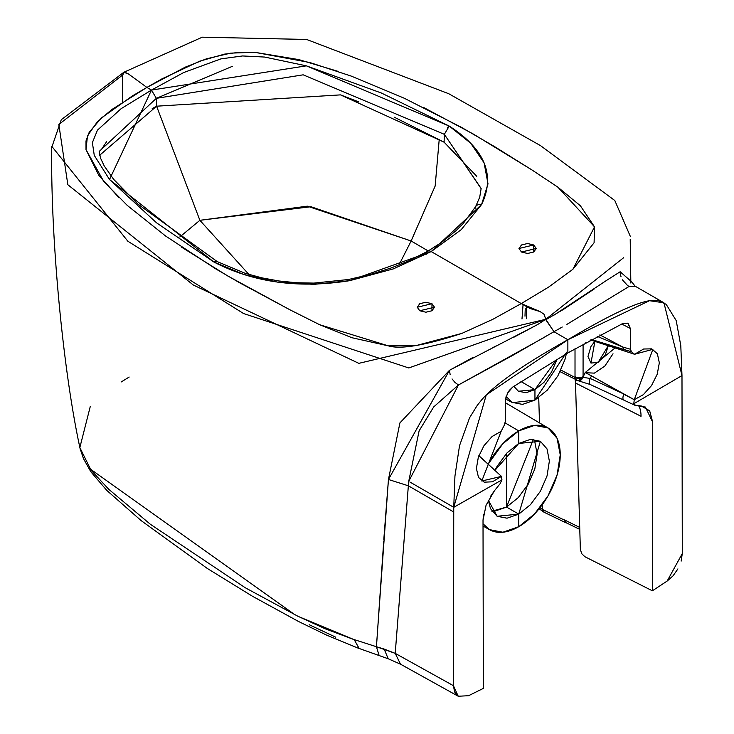 <?xml version="1.0" encoding="UTF-8"?>
<svg xmlns="http://www.w3.org/2000/svg" width="734" height="734" viewBox="0 0 734 734"><rect width="100%" height="100%" fill="white"/><g stroke="black" fill="none" stroke-linecap="round" stroke-linejoin="round"><path stroke-width="1.1" d="M490.229 496.78L494.422 490.789L486.055 505.276L483.018 520.213L483.348 688.391L468.567 695.704L458.236 696.245L453.438 685.694L395.222 653.361L408.352 485.798L453.731 512.002L453.438 685.694L395.222 653.361L384.157 649.058L388.203 658.765L384.157 649.058L376.414 646.718L388.451 479.486L408.352 485.798L395.213 653.361L376.414 646.718L379.166 655.618M232.366 66.326L156.36 98.338L156.59 106.191L340.503 94.879L444.098 142.185L444.336 134.331L444.098 142.185L476.77 176.316M556.519 360.522L556.913 359.128L534.948 389.616L543.885 382.414L551.463 372.193L556.519 360.522M566.373 353.724L564.896 359.697L557.868 375.891L547.353 390.075L534.948 400.085L534.948 389.616L518.443 391.259L513.809 386.323L518.443 391.259L526.012 392.727L534.948 389.616L534.948 400.085L512.571 402.654M408.728 481.33L419.114 430.84L433.702 406.92L458.475 384.955L512.653 355.412L553.959 331.695L567.868 339.732C611.761 313.583 640.415 300.435 653.838 300.298L658.471 300.729L666.169 304.316L676.207 320.584L680.794 345.659L681.987 375.56L682.29 553.564L667.169 581.044L652.379 590.806L584.915 556.73L581.768 553.72L580.365 549.573L575.52 383.02L580.365 549.573L581.768 553.72M483.348 688.391L483.018 520.213L483.532 514.222M533.701 252.019L533.701 244.972L536.233 248.496L521.498 252.019L527.599 253.478L533.701 252.019L536.233 248.496L533.701 244.972L527.599 243.514L521.498 244.972L518.966 248.496L521.498 252.019L518.966 248.496L533.701 244.972L533.701 252.019M335.768 637.204L309.207 624.726M457.814 695.979L454.575 691.933L453.438 685.694L453.75 507.332L501.946 479.871L501.469 476.375L478.843 455.731L501.469 476.375L481.779 481.009L501.148 431.308L504.313 425.133L505.286 421.509L505.414 400.599L505.286 421.509L504.313 425.133L501.148 431.308L492.11 436.491L483.963 445.721L478.348 457.144L476.394 468.457L478.495 477.403L484.22 482.174L492.431 481.807L501.469 476.375L501.946 479.871L453.75 507.332L454.942 476.054L459.53 445.676L469.558 417.82L477.265 405.351L481.899 399.571C495.312 384.212 523.975 364.266 567.868 339.732L567.868 352.889L512.736 387.066L567.868 352.88L567.868 339.732L486.266 394.929L453.75 507.332L409.801 481.954L453.75 507.332L453.731 512.002L408.352 485.798L388.451 479.486L399.911 422.912L449.502 370.285L537.655 324.538M520.901 381.506L534.948 389.616L520.901 381.506M606.669 280.333L554.124 315.024M594.714 288.636L563.785 309.216L545.812 319.749L553.959 331.695L567.868 339.732L649.462 300.701L663.949 302.812L681.987 375.56L633.781 403.755L634.259 399.709L643.296 394.699L651.508 385.589L657.233 374.212L659.334 362.844L657.38 353.779L651.764 348.843L643.617 349.017L634.58 354.274L631.414 351.751L630.451 349.237L622.9 347.072A5.753 3.771 106 0 0 624.386 349.733L631.414 351.751L630.451 349.237L630.341 328.465L621.716 323.997M494.927 470.347L518.755 443.437L540.389 441.29L518.755 514.121L506.543 507.075L533.407 439.29M426.326 254.203A6.909 3.991 60 0 1 427.757 251.239A6.909 3.991 60 0 1 431.207 251.578L481.577 204.538A6.909 5.349 -150 0 0 475.641 206.649A6.909 5.349 30 0 1 481.577 204.538L488 183.839L484.101 162.865L470.714 143.222L449.236 126.083L381.405 93.025L306.381 65.849L264.57 57.05L242.486 55.958L220.897 58.885L183.656 72.565L151.47 90.08L146.883 87.429L185.28 67.143L206.493 58.803L230.715 53.132L254.588 52.279L298.967 59.637L337.732 71.271M494.918 470.347L497.111 466.283L507.038 452.887L518.755 443.437L530.462 439.363L540.389 441.29L547.032 448.924L549.362 461.108L547.032 475.981L540.389 491.275L530.462 504.671L518.755 514.121L497.111 516.268L488.33 500.203L490.477 508.634L497.111 516.268L507.038 518.195L518.755 514.121L518.755 526.709L518.755 514.121L506.543 507.075L518.25 497.624L528.177 484.238L534.82 468.943L537.15 454.062L534.82 441.868M491.881 511.222L506.543 507.075L494.835 511.148M483.018 523.801L489.413 529.618L502.873 532.233L518.755 526.709L534.627 513.892L548.087 495.744L557.078 475.008L560.244 454.851L557.078 438.336L548.087 427.986L534.627 425.371L518.755 430.895L502.873 443.703L488.138 464.136A58.674 33.874 -60 0 1 518.755 430.895L518.755 443.437L518.755 430.895L505.12 422.885L518.755 430.895A58.674 33.874 -60 0 1 548.261 428.087A58.674 33.874 -60 0 1 557.033 475.164A58.674 33.874 -60 0 1 518.755 526.709A58.674 33.874 -60 0 1 489.587 529.719L483.027 526.021M575.199 379.579L575.52 383.02L641.03 416.297A32.232 16.799 116.4 0 0 638.708 405.746A32.232 16.799 -63.6 0 1 641.03 416.297L575.52 383.02L575.19 379.57M544.169 512.268L542.38 509.424L564.336 520.048L542.38 509.424L542.215 504.772L542.371 509.414L540.004 507.689L542.38 509.424L544.289 512.304M539.49 422.894L538.728 397.654L539.49 422.894M579.722 527.434L564.318 519.846L579.722 527.434M423.692 107.513L473.577 134.184L532.122 170.059L557.904 187.188L580.401 205.786L594.522 226.852L594.09 242.771L572.887 269.305L548.564 287.132L521.268 303.573L530.131 308.39L540.086 311.601L521.268 303.573L540.096 311.592L521.268 303.573L540.096 311.592L543.995 314.235L545.812 319.281L623.707 257.662M506.543 453.419L506.543 507.075L506.543 453.419M590.677 384.579A5.753 2.477 -65.1 0 1 590.099 384.46A5.753 2.477 -65.1 0 1 590.219 378.441L582.915 377.359A5.753 4.367 96.5 0 1 578.429 380.808A5.753 4.367 96.5 0 1 577.117 380.405A5.753 3.367 -62.4 0 1 576.328 380.175A5.753 3.367 -62.4 0 1 575.016 377.469L560.914 370.092L575.016 377.469L575.016 348.678L575.016 377.469A5.753 3.211 -1.6 0 0 582.915 377.359L585.2 372.551L591.54 375.881L590.219 378.441L582.915 377.359L585.2 372.551L615.101 347.87M635.699 405.48L645.434 407.122L652.719 422.233L652.379 590.806L652.719 422.233L649.673 410.811L641.305 405.985L634.947 405.269L635.699 405.48L633.781 403.755L634.259 399.709L588.062 374.046M217.292 261.643L137.772 203.997L113.559 179.224L104.2 165.902L100.622 158.296L99.173 151.47L156.36 98.338L156.59 106.191L199.877 220.31L179.775 236.99L199.877 220.31L307.372 206.171L411.123 240.981L428.216 250.973L411.141 240.991L398.947 265.029M566.639 352.21L534.948 400.085L522.544 404.397L512.029 402.36L506.102 396.388M431.968 303.711L434.5 307.234L419.765 310.757L417.233 307.234L431.968 303.711L431.968 310.757L431.968 303.711L425.867 302.252L419.765 303.711L417.233 307.234L419.765 310.757L425.867 312.216L431.968 310.757L434.5 307.234L431.968 303.711M620.166 271.763L630.827 281.104L620.166 271.754L606.523 280.434M620.276 273.415L621.028 276.801M622.377 279.81L627.414 285.352M628.377 285.976L629.121 286.416M663.949 302.812L635.268 286.251L629.139 286.425L635.213 286.223M630.818 283.021L630.827 282.342M411.123 240.981L435.152 186.051L439.207 139.543L435.152 186.051L411.141 240.991L310.987 206.713L199.877 220.31L248.909 274.461L199.877 220.31L156.59 106.191L99.705 155.223M590.099 384.46A5.753 2.477 114.9 0 1 590.219 378.441L621.001 392.718L590.219 378.441L591.54 375.881L623.808 394.231A5.753 2.477 114.9 0 0 623.762 400.076A5.753 2.477 -65.1 0 1 623.808 394.231L634.259 399.709L652.893 349.311L634.58 354.274L591.815 340.383L634.58 354.274L631.414 351.751L591.356 339.466L624.386 349.733A5.753 3.771 -74 0 1 622.9 347.072L599.871 334.887L622.9 347.072L630.451 349.246L630.332 328.465L628.203 323.419L622.992 323.41L567.859 352.889L622.992 323.41L627.781 323.171L630.332 328.465L621.726 323.997M514.231 337.034L537.747 324.483L545.812 319.281L358.834 363.339L193.336 285.021L67.84 184.729L58.83 124.468L122.67 74.996L122.339 102.265L122.67 74.996L123.844 72.281L128.386 73.914L146.883 87.429L161.764 78.969L199.62 61.206L224.512 54.133L239.587 52.279L254.588 52.279L309.858 62.528L351.219 76.088L404.232 98.218L461.264 127.239L495.074 146.928L532.122 170.059L557.904 187.188L594.522 226.852L572.887 269.305L548.564 287.141L521.268 303.573L431.207 251.578L461.218 229.669L481.577 204.538C495.652 175.16 484.871 149.011 449.236 126.083L306.381 65.849L151.47 90.08L109.513 179.518L213.842 261.992L217.246 261.616M630.212 239.532L630.827 282.012M394.204 117.165L444.098 142.185M340.86 95.007L358.779 101.888M359.137 648.544L354.192 639.598L376.459 646.737L354.192 639.598L359.128 648.452M473.274 357.284L449.511 370.285L449.639 372.147M452.052 378.918L455.062 382.524L458.475 384.955L545.867 336.493M551.115 333.364L553.959 331.695L545.812 319.281L408.774 367.963L243.569 313.537L127.854 241.238L51.71 146.222M481.128 188.656L444.336 134.331L449.236 126.083L447.456 127.496M90.236 406.645L79.841 447.566L91.025 470.173L108.724 489.266L150.296 524.223L245.239 587.741L297.738 616.165L325.235 628.799L354.21 639.69L298.6 616.588M295.114 614.881L90.043 468.842M121.138 382.001L129.166 377.047M509.148 390.561L512.736 387.066L507.524 393.094L505.414 400.599L506.157 396.213M585.429 343.228L585.961 342.448L585.429 343.228M347.622 281.058A6.909 1.78 79.1 0 1 348.402 279.526A6.909 1.78 79.1 0 1 349.714 280.663L431.207 251.578A6.909 3.991 -120 0 0 427.757 251.239L441.428 242.486L456.172 230.568L463.182 223.521L475.595 206.722L479.706 197.226L481.137 188.555M583.09 344.062L583.071 376.68A5.753 3.321 180 0 1 575.006 376.716A5.753 3.321 0 0 0 583.071 376.68L583.09 344.062M585.475 372.707L594.375 373.129L604.825 366.082L613.018 353.779M594.898 341.365L590.962 363.073L598.155 362.357L608.293 345.659L605.348 354.77L598.155 362.357L590.962 363.073L587.98 356.485L590.962 346.457L594.87 341.356M376.459 646.737L383.708 541.371M383.818 539.343L388.451 479.486L449.502 370.285L450.125 374.542M492.239 347.87L496.019 346.017M521.993 318.996L523.058 304.683M591.815 340.383L590.953 339.686L591.815 340.383L590.017 340.2M622.9 347.072L597.137 336.337L622.9 347.072M524.994 316.198L525.241 308.61M395.222 653.361L400.516 664.187M566.877 523.067L565.997 522.837L564.373 520.268M500.028 483.807L494.422 490.789L500.028 483.807L501.946 479.871L500.028 483.807M635.002 405.296L590.145 384.478L578.355 380.799L582.915 377.359L575.016 377.469L577.117 380.405M101.549 149.277L106.549 141.781M152.195 108.614L156.59 106.191L340.503 94.879M584.915 556.73L652.379 590.806M122.67 74.996L124.486 72.042L128.386 73.914L146.883 87.429L132.23 96.016L101.466 117.88L89.209 132.248L86.006 140.946L86.006 149.608L103.751 181.518L127.248 205.401L165.581 236.009L215.833 268.938L239.724 282.838L290.013 309.84L319.685 324.731L388.369 345.87C400.672 349.577 425.179 345.411 461.897 333.383L492.789 319.336L521.268 303.573L529.966 308.482L540.105 311.592L544.004 314.225L545.821 319.272M118.89 197.611L98.741 175.233L86.006 149.617L87.484 135.827L97.31 121.844L111.742 109.595L146.883 87.429L151.47 90.08L156.36 98.338L151.47 90.08L121.147 108.66L97.448 130.157L92.383 142.625L94.264 155.369L109.513 179.518L156.571 222.833L213.842 261.992L243.523 274.388L277.544 282.122L313.877 284.37L349.714 280.663L393.259 268.91L431.207 251.578L521.268 303.573L492.789 319.336L461.897 333.383L415.939 345.622L388.369 345.87L351.889 337.713L319.685 324.731L290.013 309.84L227.861 276.039L181.674 247.239M624.331 400.204A5.753 2.477 -65.1 0 1 623.762 400.076M458.475 384.955L408.719 481.385L408.352 485.798M156.36 98.338L303.17 74.822L444.336 134.331L481.137 188.473M526.654 306.628L526.507 318.675M629.139 286.425L566.905 324.382M562.262 327.015L553.959 331.695M216.796 261.432L213.842 261.992C253.551 282.562 298.839 288.783 349.714 280.663A6.909 1.78 -100.9 0 0 348.402 279.526L371.138 274.25L390.947 268.038L408.379 261.065L427.757 251.239M475.036 208.713A6.909 5.349 30 0 1 475.641 206.649M564.391 519.883L566.015 522.663L579.777 529.398M633.781 403.755L681.987 375.56L682.29 553.564L681.152 561.115M677.922 568.905L673.032 575.869L667.169 581.044M359.174 648.48L388.258 658.793L400.571 664.215L458.282 696.272M548.243 428.078L505.396 402.727M578.355 380.799L560.125 371.698M644.902 406.856L645.434 407.122M512.515 402.627L505.515 398.975M635.139 286.177L630.745 280.709M359.192 648.572L326.694 635.167L298.619 621.533L252.303 596.164L207.172 568.373L141.222 520.672L106.925 490.532L90.823 471.76L83.483 458.649L80.098 448.621M51.71 146.635C50.499 238.733 63.17 371.881 80.345 449.731M543.894 512.158L566.033 522.847M630.405 236.559L614.808 200.52L540.545 145.653L448.768 93.732L306.601 39.462L202.254 37.186L123.853 72.271L61.271 119.706L51.719 147.461M493.918 469.43L478.871 455.658M539.151 508.754L543.509 511.91M217.209 261.598L245.184 273.305L261.864 277.847L278.865 280.966L296.343 282.737L313.868 283.104L348.411 279.516"/></g></svg>
